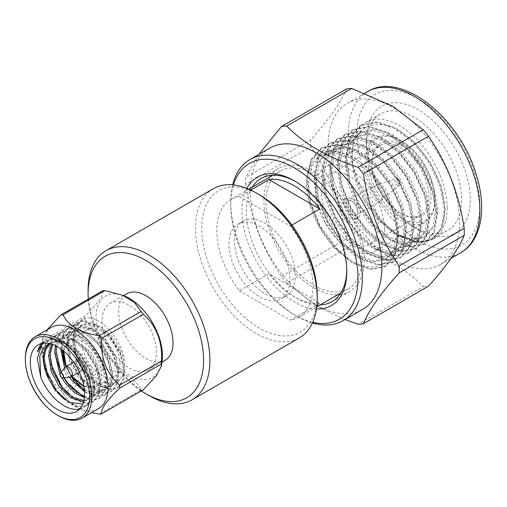 <?xml version="1.0" encoding="UTF-8"?>
<svg xmlns="http://www.w3.org/2000/svg" width="507" height="507" viewBox="0 0 507 507"><rect width="100%" height="100%" fill="white"/><g stroke="black" fill="none" stroke-linecap="round" stroke-linejoin="round"><path stroke-width="0.38" stroke-dasharray="2.54 1.9" d="M239.412 196.615L290.296 225.989A67.957 39.235 60 0 1 298.832 317.23A67.957 39.235 60 0 1 290.296 320.139L319.797 303.104L268.913 273.723L239.412 290.758A67.957 39.235 60 0 1 230.875 199.517A67.957 39.235 60 0 1 239.412 196.615L250.762 190.062M239.412 290.758L290.296 320.139M295.34 275.973A43.114 24.894 -120 0 0 276.518 232.586A43.114 24.894 -120 0 0 243.297 221.039A43.114 24.894 -120 0 0 243.297 270.82A43.114 24.894 -120 0 0 286.411 295.714A43.114 24.894 -120 0 0 295.34 275.973M289.96 279.078A43.114 24.894 -120 0 0 271.137 235.692A43.114 24.894 -120 0 0 237.916 224.145A43.114 24.894 -120 0 0 237.916 273.926A43.114 24.894 -120 0 0 281.03 298.819A43.114 24.894 -120 0 0 289.96 279.078M259.907 195.075A81.64 47.138 -120 0 0 201.748 227.814A81.64 47.138 -120 0 0 259.331 328.054A81.64 47.138 -120 0 0 317.205 294.808A81.64 47.138 -120 0 0 317.205 294.307M213.301 188.724A86.095 49.705 -120 0 0 213.301 288.134A86.095 49.705 -120 0 0 299.396 337.839M88.129 289.592A86.095 49.705 -120 0 0 149.451 395.815M88.281 299.079A81.678 47.157 -120 0 0 141.314 390.935M165.073 360.363A38.437 22.188 60 0 1 126.636 338.175A38.437 22.188 60 0 1 126.636 293.794M290.296 225.989L291.905 225.064M319.797 303.104A67.957 39.235 60 0 1 294.358 296.829A67.957 39.235 60 0 1 268.913 273.723M314.144 285.409A67.957 39.235 -120 0 0 348.119 288.775A67.957 39.235 -120 0 0 348.119 210.297A67.957 39.235 -120 0 0 280.162 171.062A67.957 39.235 -120 0 0 269.743 225.52A67.957 39.235 -120 0 0 314.144 285.409M345.045 319.53L317.331 306.532L286.702 282.963L351.776 245.394C382.348 255.3 406.164 269.052 423.225 286.645L358.151 324.214M286.702 282.963A108.555 62.678 60 0 1 281.448 276.429C262.886 249.742 250.978 219.049 245.724 184.358L310.797 146.783C329.36 173.47 341.268 204.163 346.522 238.854L281.448 276.429M346.522 238.854A108.555 62.678 -120 0 0 351.776 245.394M245.724 184.358A108.555 62.678 60 0 1 245.724 177.349L258.836 154.388M346.522 88.953C341.369 101.951 329.461 118.892 310.797 139.78L245.724 177.349M310.797 139.78A108.555 62.678 -120 0 0 310.797 146.783M423.225 286.645A108.555 62.678 -120 0 0 428.478 286.17M366.485 139.761A73.407 42.385 -120 0 0 418.395 229.665A73.407 42.385 -120 0 0 470.3 199.695A73.407 42.385 -120 0 0 418.395 109.791A73.407 42.385 -120 0 0 366.485 139.761L366.485 144.78A67.26 38.83 60 0 1 380.415 113.993A67.26 38.83 60 0 1 447.675 152.822A67.26 38.83 60 0 1 447.675 230.489A67.26 38.83 60 0 1 414.048 227.155A67.26 38.83 60 0 1 366.485 144.78M447.174 208.028A67.26 38.83 60 0 1 433.244 238.822A67.26 38.83 60 0 1 399.611 235.489L417.324 242.093L432.275 239.38L442.098 227.795L445.235 209.15L441.128 186.323L430.329 162.836L414.415 142.302L395.733 127.897L377.056 121.845L361.13 125.121L350.337 137.27L346.23 156.473L349.367 179.865L359.19 203.909L374.134 225L391.848 239.969L409.561 246.579L424.511 243.861L434.334 232.276L437.465 213.631L433.365 190.809L422.565 167.316L406.652 146.783L387.969 132.378L369.28 126.332L353.354 129.615L342.574 141.751L338.467 160.947L341.598 184.345L351.427 208.396L366.371 229.487L384.084 244.456L401.798 251.06L416.741 248.348L426.564 236.763L429.702 218.118L425.595 195.29L414.802 171.803L398.889 151.27L380.199 136.858L361.523 130.812L345.603 134.089L334.804 146.231L330.703 165.44L333.834 188.832L343.657 212.877L358.601 233.968L376.321 248.937L394.034 255.547L408.978 252.828L418.807 241.243L421.938 222.598L417.831 199.771L407.039 176.284L391.125 155.75L372.436 141.345L353.753 135.299L337.827 138.576L327.04 150.718L322.934 169.915L326.071 193.313L335.894 217.357L350.838 238.455L368.557 253.418L386.264 260.028L401.208 257.315L411.038 245.73L414.175 227.079L410.068 204.258L399.275 180.765L383.355 160.237L364.672 145.826L345.996 139.78L330.07 143.056L319.277 155.199L315.17 174.408L318.307 197.8L328.13 221.844L343.074 242.935L360.788 257.905L378.507 264.508L393.457 261.789L403.274 250.205L406.405 231.566L402.305 208.738L391.505 185.251L375.592 164.718L356.909 150.306L338.22 144.261L322.3 147.543L311.513 159.686L307.407 178.882L310.544 202.274L320.367 226.325L335.311 247.416L353.024 262.385L370.737 268.995L385.675 266.283L395.511 254.691L398.641 236.047L394.535 213.219L383.742 189.732L377.373 180.296A67.26 38.83 60 0 1 396.588 225.723L397.703 236.592L394.566 255.23L384.743 266.821L369.799 269.54L352.08 262.93L334.367 247.961L319.423 226.87L309.6 202.819L306.462 179.421L310.569 160.225L321.362 148.082L337.282 144.806L355.965 150.852L374.648 165.263L390.567 185.796L401.36 209.283L405.467 232.111L402.33 250.756L392.494 262.347L377.557 265.053L359.85 258.45L342.13 243.48L327.186 222.389L317.363 198.345L314.226 174.953L318.333 155.744L329.132 143.601L345.045 140.325L363.728 146.371L382.417 160.776L398.331 181.31L409.124 204.803L413.23 227.624L410.1 246.263L400.27 257.854L385.326 260.573L367.613 253.963L349.9 238.993L334.95 217.902L325.126 193.851L321.996 170.46L326.102 151.257L336.895 139.114L352.809 135.838L371.492 141.89L390.181 156.295L406.094 176.829L416.887 200.316L420.994 223.143L417.863 241.788L408.027 253.38L393.083 256.086L375.376 249.482L357.663 234.513L342.719 213.422L332.896 189.377L329.759 165.985L333.866 146.776L344.659 134.634L360.572 131.357L379.261 137.403L397.944 151.815L413.858 172.348L424.657 195.835L428.757 218.663L425.627 237.301L415.803 248.893L400.86 251.605L383.14 245.001L365.427 230.032L350.483 208.935L340.66 184.89L337.523 161.499L341.629 142.296L352.422 130.153L368.336 126.877L387.025 132.923L405.708 147.328L421.621 167.861L432.42 191.348L436.527 214.176L433.39 232.821L423.554 244.412L408.617 247.124L390.903 240.514L373.19 225.545L358.246 204.454L348.423 180.41L345.286 157.024L349.393 137.815L360.185 125.666L376.105 122.39L394.788 128.436L413.478 142.847L429.391 163.381L440.184 186.868L444.29 209.695L441.16 228.334L431.343 239.919L416.386 242.638L398.673 236.034L381.486 221.641L366.795 201.374A67.26 38.83 60 0 1 352.054 153.114A67.26 38.83 60 0 1 365.984 122.32A67.26 38.83 60 0 1 417.812 140.344A67.26 38.83 60 0 1 447.174 208.028M352.054 153.114L352.054 157.373C351.452 128.55 373.659 115.945 398.141 130.464C422.642 143.614 444.493 180.486 444.715 208.028C446.141 237.358 424.372 250.502 399.611 235.489M396.588 225.723C402.64 264.838 370.845 281.1 340.482 252.663L319.974 226.553L311.064 204.619L308.25 183.28L312.033 165.757L321.913 154.667L336.458 151.656L353.525 157.145L370.592 170.244L385.136 188.927L395.016 210.304L398.8 231.078L395.986 248.043L387.075 258.57L373.501 261.023L357.403 254.977L341.306 241.313L327.737 222.072L318.827 200.132L316.013 178.8L319.797 161.277L329.677 150.186L344.221 147.176L361.288 152.664L378.355 165.764L392.9 184.447L402.78 205.823L406.563 226.597L403.749 243.556L394.839 254.089L381.27 256.536L365.173 250.49L349.076 236.832L335.501 217.585L326.59 195.651L323.783 174.319L327.566 156.796L337.44 145.705L351.985 142.695L369.052 148.177L386.119 161.283L400.663 179.966L410.543 201.336L414.327 222.11L411.513 239.076L402.609 249.602L389.034 252.055L372.937 246.009L356.839 232.345L343.264 213.105L334.36 191.164L331.546 169.832L335.33 152.309L345.21 141.219L359.748 138.208L376.821 143.696L393.888 156.796L408.433 175.479L418.307 196.855L422.09 217.63L419.276 234.589L410.372 245.122L396.797 247.574L380.7 241.528L364.603 227.865L351.028 208.618L342.124 186.684L339.31 165.352L343.093 147.829L352.973 136.738L367.518 133.728L384.585 139.21L401.652 152.315L416.196 170.998L426.076 192.375L429.86 213.143L427.046 230.108L418.136 240.641L404.561 243.087L388.463 237.042L372.366 223.378L358.798 204.137L349.887 182.203L347.073 160.871L350.857 143.342L360.737 132.257L375.281 129.247L392.348 134.729L409.415 147.829L423.96 166.511L433.84 187.888L437.623 208.662L434.81 225.628L425.899 236.154L422.616 237.656L411 239.209L397.38 234.202L381.074 220.862L366.795 201.374M352.054 157.373C352.15 169.458 355.356 182 361.681 194.999L364.622 200.772L378.19 220.019L394.288 233.683L410.385 239.729L423.96 237.276L432.87 226.749L435.678 209.784L431.894 189.01L422.02 167.633L407.476 148.95L390.409 135.851L373.342 130.362L358.798 133.373L348.917 144.463L345.134 161.987L347.948 183.325L356.852 205.259L370.427 224.5L386.524 238.163L402.621 244.209L416.196 241.757L425.1 231.23L427.914 214.265L424.131 193.497L414.251 172.12L399.712 153.437L382.639 140.331L365.572 134.849L351.028 137.86L341.154 148.95L337.37 166.473L340.184 187.805L349.089 209.74L362.663 228.987L378.761 242.65L394.858 248.69L408.433 246.244L417.337 235.711L420.151 218.751L416.367 197.977L406.487 176.601L391.943 157.918L374.876 144.818L357.809 139.33L343.264 142.34L333.384 153.431L329.601 170.954L332.415 192.286L341.325 214.227L354.9 233.467L370.997 247.131L387.094 253.177L400.663 250.724L409.574 240.198L412.387 223.232L408.604 202.458L398.724 181.081L384.179 162.398L367.112 149.299L350.045 143.817L335.501 146.821L325.621 157.911L321.837 175.441L324.651 196.773L333.562 218.707L347.13 237.948L363.227 251.611L379.325 257.657L392.9 255.211L401.81 244.678L404.624 227.713L400.841 206.945L390.96 185.568L376.416 166.885L359.349 153.779L342.282 148.298L327.737 151.308L317.857 162.398L314.074 179.922L316.888 201.254L325.792 223.188L339.367 242.435L355.464 256.098L371.561 262.144L385.136 259.692L394.04 249.159L396.854 232.2L393.071 211.425L383.197 190.049L368.652 171.366L351.585 158.266L334.512 152.778L319.974 155.788L312.337 162.969L307.61 173.964C311.887 140.319 352.016 144.926 377.373 180.296M422.616 237.656A61.284 35.382 60 0 1 395.384 233.049A61.284 35.382 60 0 1 361.681 194.999M340.482 252.663C317.718 234.31 302.026 196.786 307.61 173.964M384.477 229.227A48.887 28.227 -120 0 0 363.139 180.029A48.887 28.227 -120 0 0 325.462 166.93A48.887 28.227 -120 0 0 325.462 223.378A48.887 28.227 -120 0 0 374.35 251.605A48.887 28.227 -120 0 0 384.477 229.227M434.917 200.107A48.887 28.227 -120 0 0 400.346 140.23A48.887 28.227 -120 0 0 375.902 137.809A48.887 28.227 -120 0 0 368.412 176.981A48.887 28.227 -120 0 0 400.346 220.063A48.887 28.227 -120 0 0 424.79 222.484A48.887 28.227 -120 0 0 434.917 200.107L434.917 198.852A47.354 27.34 -120 0 0 401.436 140.857A47.354 27.34 -120 0 0 367.955 160.187A47.354 27.34 -120 0 0 401.436 218.181A47.354 27.34 -120 0 0 434.917 198.852M401.436 145.376A41.815 24.146 60 0 1 431.007 196.589A41.815 24.146 60 0 1 401.436 213.662A41.815 24.146 60 0 1 371.865 162.449A41.815 24.146 60 0 1 401.436 145.376M400.346 147.258A40.281 23.252 60 0 1 426.66 182.754A40.281 23.252 60 0 1 420.487 215.031A40.281 23.252 60 0 1 400.346 213.035A40.281 23.252 60 0 1 371.865 163.704A40.281 23.252 60 0 1 380.212 145.262A40.281 23.252 60 0 1 400.346 147.258M321.425 192.825A40.281 23.252 60 0 1 329.765 174.383A40.281 23.252 60 0 1 370.047 197.641A40.281 23.252 60 0 1 370.047 244.152A40.281 23.252 60 0 1 339.006 233.359A40.281 23.252 60 0 1 321.425 192.825M358.062 213.973A11.528 6.654 -120 0 0 353.03 202.369A11.528 6.654 -120 0 0 344.145 199.283A11.528 6.654 -120 0 0 344.145 212.598A11.528 6.654 -120 0 0 355.673 219.252A11.528 6.654 -120 0 0 358.062 213.973M360.236 212.718A11.528 6.654 -120 0 0 355.204 201.114A11.528 6.654 -120 0 0 346.319 198.028A11.528 6.654 -120 0 0 346.319 211.343A11.528 6.654 -120 0 0 357.847 217.997A11.528 6.654 -120 0 0 360.236 212.718M357.955 211.4A8.302 4.791 -120 0 0 354.33 203.047A8.302 4.791 -120 0 0 347.929 200.823A8.302 4.791 -120 0 0 347.929 210.411A8.302 4.791 -120 0 0 356.231 215.202A8.302 4.791 -120 0 0 357.955 211.4M382.303 197.343A8.302 4.791 -120 0 0 378.963 189.301A8.302 4.791 -120 0 0 372.746 186.551A8.302 4.791 -120 0 0 372.284 186.766A8.302 4.791 -120 0 0 371.01 193.414A8.302 4.791 -120 0 0 376.435 200.734A8.302 4.791 -120 0 0 380.586 201.146A8.302 4.791 -120 0 0 380.998 200.848A8.302 4.791 -120 0 0 382.303 197.343M328.023 145.921A93.06 53.729 60 0 1 347.295 103.32A93.06 53.729 60 0 1 393.831 107.928A93.06 53.729 60 0 1 454.621 189.935A93.06 53.729 60 0 1 440.361 264.502A93.06 53.729 60 0 1 368.646 239.57A93.06 53.729 60 0 1 328.023 145.921M269.566 148.196A93.06 53.729 -120 0 0 255.3 222.769A93.06 53.729 -120 0 0 316.095 304.77A93.06 53.729 -120 0 0 362.625 309.384M269.825 177.032A71.031 41.01 -120 0 0 314.144 287.919A71.031 41.01 -120 0 0 337.782 294.738M339.741 294.599A71.031 41.01 -120 0 0 349.659 291.436A71.031 41.01 -120 0 0 349.659 209.41A71.031 41.01 -120 0 0 278.622 168.4A71.031 41.01 -120 0 0 270.928 175.403M320.171 304.91A71.031 41.01 60 0 1 296.532 298.084A71.031 41.01 60 0 1 252.213 187.197M295.454 181.481A71.031 41.01 60 0 1 296.532 182.089A71.031 41.01 60 0 1 346.756 269.084A71.031 41.01 60 0 1 346.744 270.32M316.482 308.966A74.111 42.784 60 0 1 294.358 301.849A74.111 42.784 60 0 1 246.852 188.37M233.442 184.928A89.986 51.955 -120 0 0 230.723 204.606A89.986 51.955 -120 0 0 294.358 314.815A89.986 51.955 -120 0 0 312.749 322.3M312.432 322.997A93.06 53.729 60 0 1 296.532 316.07L294.358 314.815L296.532 316.07A93.06 53.729 60 0 1 230.723 202.097A93.06 53.729 60 0 1 232.675 184.852M70.448 376.999A5.691 3.283 60 0 1 66.341 374.686A5.691 3.283 60 0 1 64.921 367.423M78.3 367.778A5.691 3.283 60 0 1 77.47 359.989A5.691 3.283 60 0 1 83.154 363.278A5.691 3.283 60 0 1 83.154 369.844A5.691 3.283 60 0 1 78.3 367.778M77.755 368.551A7.225 4.17 60 0 1 76.696 358.658A7.225 4.17 60 0 1 83.928 362.835A7.225 4.17 60 0 1 83.928 371.175A7.225 4.17 60 0 1 77.755 368.551M78.845 367.924A7.225 4.17 -120 0 0 85.011 370.547A7.225 4.17 -120 0 0 85.011 362.207A7.225 4.17 -120 0 0 77.786 358.031A7.225 4.17 -120 0 0 78.845 367.924M91.456 366.523A26.903 15.533 60 0 1 87.515 329.696A26.903 15.533 60 0 1 114.417 345.229A26.903 15.533 60 0 1 114.417 376.295A26.903 15.533 60 0 1 91.456 366.523M105.405 382.658L117.858 382.259L123.854 374.128L124.361 360.908C122.586 339.437 99.999 315.297 85.518 318.257L81.747 319.702L74.383 331.128C70.955 348.936 88.37 378.659 105.405 382.658L112.592 383.964L117.301 382.576L122.13 376.739L123.531 367.55L119.829 352.2L110.583 337.345L98.136 327.047L85.683 324.131L80.493 325.798L74.871 332.098L72.735 341.705L75.429 357.638L83.674 373.076L95.113 383.957L106.552 387.449L111.261 386.061L116.09 380.225L117.491 371.035L113.79 355.686L104.543 340.831L92.097 330.532L79.643 327.623L74.459 329.29L68.832 335.583L66.696 345.197L69.396 361.123L77.634 376.562L89.074 387.443L100.513 390.935L105.222 389.547L110.051 383.71L111.451 374.521L107.75 359.171L98.504 344.316L86.057 334.018L73.61 331.109L68.42 332.776L62.792 339.069L60.656 348.759M64.598 367.848L69.529 377.113M84.612 391.854L94.479 394.421L99.182 393.033L104.011 387.202L105.412 378.007L101.711 362.657L92.464 347.808L80.017 337.504L67.57 334.595L62.38 336.261L55.574 345.692M59.984 374.464L61.651 377.607M84.447 397.596L88.44 397.906L93.142 396.518L97.971 390.688L99.378 381.498L95.671 366.149L86.424 351.294L73.978 340.989L61.531 338.08L56.34 339.747L51.79 344.126M83.775 401.221L87.103 400.01L91.932 394.173L93.339 384.984L89.631 369.635L80.385 354.78L67.938 344.475L55.491 341.566L52.303 342.301A33.785 19.507 -120 0 0 50.402 343.176A33.785 19.507 -120 0 0 49.787 343.556M124.361 360.908L119.842 348.119L112.091 336.471L99.645 326.172L87.198 323.263L82.007 324.93L76.38 331.223L74.244 340.837L76.944 356.77L85.182 372.201L96.622 383.083L108.067 386.575L112.769 385.187L117.599 379.356L119.006 370.167L115.298 354.818L106.052 339.963L93.605 329.658L81.158 326.749L75.968 328.416L70.346 334.709L68.204 344.323L70.904 360.255L79.143 375.687L90.582 386.575L102.027 390.06L106.73 388.679L111.559 382.842L112.966 373.653L109.259 358.303L100.012 343.448L87.565 333.143L75.118 330.234L69.928 331.901L64.307 338.194L62.165 347.808L62.165 349.887M64.528 362.759L71.322 376.676M84.473 390.016L95.988 393.552L100.69 392.164L105.519 386.328L106.926 377.138L103.219 361.789L93.972 346.934L81.526 336.635L69.079 333.72L63.888 335.387L56.721 346.287M61.005 372.575L63.806 377.835M84.561 396.366L89.948 397.038L94.651 395.65L99.48 389.813L100.887 380.624L97.179 365.274L87.933 350.419L75.486 340.121L63.039 337.212L57.849 338.879L52.614 344.411M83.947 400.524L88.611 399.136L93.44 393.299L94.847 384.11L91.14 368.76L81.893 353.905L69.446 343.607L56.999 340.698L51.809 342.364L50.016 343.613M37.531 351.966L45.345 340.729L51.213 338.847L65.308 342.2L79.396 353.962L89.847 370.896L93.991 388.4L92.344 398.882L86.798 405.556L81.412 407.153L68.325 403.217L55.238 390.878L45.795 373.361L42.658 355.274L45.041 344.367L51.384 337.237L57.253 335.361L71.348 338.714L85.436 350.47L95.886 367.41L100.031 384.914L98.383 395.397L92.838 402.07L87.451 403.667L74.364 399.731L61.277 387.392L51.834 369.876L48.697 351.788L51.08 340.881L57.424 333.752L63.293 331.876L77.387 335.228L91.475 346.984L101.926 363.925L106.071 381.429L104.423 391.911L98.878 398.578L93.491 400.175L80.404 396.246L67.317 383.907L57.874 366.384L54.737 348.303L57.12 337.396L63.464 330.266L69.332 328.39L83.421 331.743L97.515 343.499L107.966 360.439L112.11 377.943L110.463 388.425L104.911 395.092L99.53 396.689L86.444 392.76L73.357 380.421L63.914 362.898L60.777 344.817L63.16 333.91L69.503 326.781L75.372 324.905L89.46 328.251L103.555 340.013L114.005 356.953L118.15 374.451L116.502 384.94L110.951 391.607L105.57 393.204L92.483 389.275L79.396 376.935L69.953 359.412L66.816 341.331L69.199 330.425L75.537 323.295L81.412 321.419L95.5 324.765L109.594 336.528L120.045 353.461L124.19 370.966L122.542 381.448L116.99 388.121L111.61 389.718L98.523 385.789L85.436 373.444L75.993 355.927L72.856 337.839L75.239 326.933L81.576 319.809L85.518 318.257M42.563 343.252L52.595 339.633L64.833 343.429L78.167 355.154L87.736 371.498L91.184 387.963L88.979 398.28L82.844 404.016M42.056 343.746L46.074 340.305L51.948 338.429L66.037 341.775L80.131 353.537L89.264 367.569L94.213 382.798L93.953 395.79L87.527 405.131L77.634 406.399L63.692 398.794M44.92 367.619L43.868 350.064L46.34 342.84L52.113 336.819L58.318 334.912L67.349 336.198L77.381 341.693L86.171 350.052L95.303 364.077L100.253 379.312L99.993 392.304L93.567 401.645L82.793 402.71L67.729 393.457M50.96 364.127L49.908 346.579L52.379 339.354L58.153 333.327L64.357 331.426L73.388 332.712L83.421 338.207L92.211 346.56L101.337 360.591L106.293 375.826L106.033 388.812L99.606 398.16L93.389 399.789L84.32 397.564M64.193 377.785L61.227 372.277M56.999 360.642L55.947 343.093L58.419 335.868L64.193 329.842L70.397 327.934L79.428 329.227L89.46 334.721L98.25 343.074L107.376 357.105L112.332 372.341L112.072 385.326L105.646 394.668L94.872 395.733L79.808 386.486M65.942 366.65L71.626 376.498L63.711 359.615M63.039 357.156L61.987 339.601L64.459 332.383L70.232 326.356L76.437 324.448L85.468 325.735L95.5 331.236L104.29 339.589L113.416 353.62L118.372 368.855L118.112 381.841L111.686 391.182L105.982 392.805L97.61 391.138L80.131 376.511L71.836 361.998L67.754 346.262L68.838 332.795L76.272 322.87L82.476 320.963L91.507 322.249L101.539 327.744L110.33 336.103L119.456 350.134L124.411 365.363L124.152 378.355L117.725 387.697L112.022 389.313L103.65 387.646L86.171 373.025C83.148 370.11 79.586 362.968 75.492 351.598C74.32 347.105 73.699 343.442 73.629 340.609C73.699 334.734 73.946 331.578 74.383 331.128M52.303 342.301L49.097 343.404M79.681 409.016A38.437 22.188 -120 0 0 83.224 407.615A38.437 22.188 -120 0 0 91.184 390.022A38.437 22.188 -120 0 0 77.596 355.001A38.437 22.188 -120 0 0 64.009 342.954A38.437 22.188 -120 0 0 44.787 341.046A38.437 22.188 -120 0 0 41.808 343.41M25.35 358.291A46.98 27.125 -120 0 0 41.961 401.1A46.98 27.125 -120 0 0 58.571 415.829M51.384 327.37A46.98 27.125 -120 0 0 42.03 343.353A46.98 27.125 -120 0 0 58.267 391.689A46.98 27.125 -120 0 0 79.846 408.851A46.98 27.125 -120 0 0 98.364 408.743M47.176 329.797L42.689 338.676L42.689 340.704A54.439 31.428 60 0 0 42.689 343.727C41.694 363.392 47.734 378.944 60.789 390.384A54.439 31.428 60 0 0 61.911 391.81A54.439 31.428 60 0 0 63.058 393.204L69.776 402.381L81.374 409.466L91.647 412.622M102.579 290.828C103.612 295.315 97.578 303.896 84.473 316.583L42.689 340.704M42.689 343.727L84.473 319.606A54.439 31.428 60 0 1 84.473 316.583M84.473 319.606C97.148 330.082 103.973 347.536 102.579 366.257L60.789 390.384M63.058 393.204L104.848 369.077A54.439 31.428 60 0 1 102.579 366.257M104.848 369.077C123.93 371.954 135.996 378.919 141.047 389.978L99.264 414.105M143.316 389.775A54.439 31.428 60 0 1 141.047 389.978M124.259 295.879A46.98 27.125 -120 0 0 96.051 319.442A46.98 27.125 -120 0 0 127.568 374.027A46.98 27.125 -120 0 0 162.075 361.377M115.64 356.009A38.437 22.188 60 0 1 110.013 303.389A38.437 22.188 60 0 1 139.628 313.687A38.437 22.188 60 0 1 156.41 352.365A38.437 22.188 60 0 1 148.45 369.958A38.437 22.188 60 0 1 115.64 356.009M356.941 134.247A86.912 50.18 60 0 1 449.12 126.015A86.912 50.18 60 0 1 449.12 248.924A86.912 50.18 60 0 1 356.941 134.247M397.247 185.112A3.885 2.243 -120 0 0 399.389 185.163A3.885 2.243 -120 0 0 399.193 180.815A3.885 2.243 -120 0 0 395.523 178.47A3.885 2.243 -120 0 0 394.655 181.5A3.885 2.243 -120 0 0 397.247 185.112M398.172 183.331A2.364 1.369 -120 0 0 399.624 181.272A2.364 1.369 -120 0 0 396.728 179.598A2.364 1.369 -120 0 0 398.172 183.331M367.518 91.647A93.06 53.729 -120 0 0 348.239 134.247A93.06 53.729 -120 0 0 388.863 227.903A93.06 53.729 -120 0 0 460.578 252.835M71.88 376.352L66.195 366.498M63.648 351.091L68.077 342.732L76.443 341.522L90.366 351.528L96.216 361.174L99.334 375.066L94.511 385.998L83.953 386.264M72.976 377.195A26.903 15.533 60 0 1 69.034 340.362A26.903 15.533 60 0 1 95.937 355.895A26.903 15.533 60 0 1 95.937 386.961A26.903 15.533 60 0 1 72.976 377.195M243.297 221.039L237.916 224.145M286.411 295.714L281.03 298.819M280.162 171.062L272.886 175.264M248.798 189.174L230.875 199.517M348.119 288.775L340.843 292.97M316.755 306.881L298.832 317.23M414.048 227.155L418.395 229.665M431.33 239.925L432.275 239.38M433.244 238.822L447.675 230.489M360.185 125.666L361.13 125.121M365.984 122.32L380.415 113.993M423.567 244.406L424.511 243.861M352.422 130.153L353.366 129.608M415.803 248.893L416.741 248.348M344.659 134.634L345.603 134.089M408.034 253.373L408.978 252.828M336.895 139.114L337.839 138.569M400.27 257.854L401.214 257.315M329.132 143.601L330.07 143.056M392.507 262.341L393.451 261.796M321.362 148.082L322.306 147.537M384.743 266.821L385.681 266.276M395.384 233.049L397.38 234.202M321.913 154.667L319.974 155.788M387.075 258.57L385.136 259.692M329.677 150.186L327.737 151.308M394.839 254.089L392.9 255.211M337.44 145.705L335.501 146.821M402.609 249.602L400.663 250.724M345.21 141.219L343.264 142.34M410.372 245.122L408.427 246.244M352.973 136.738L351.028 137.86M418.136 240.641L416.196 241.757M360.737 132.257L358.798 133.373M425.899 236.154L423.96 237.276M375.902 137.809L325.462 166.93M424.79 222.484L374.35 251.605M401.436 140.857L400.346 140.23M400.346 213.035L401.436 213.662M371.865 163.704L371.865 162.449M370.047 244.152L420.487 215.031M329.765 174.383L380.212 145.262M346.319 198.028L344.145 199.283M357.847 217.997L355.673 219.252M372.284 186.766L347.929 200.823M380.586 201.146L356.231 215.202M380.998 200.848L399.389 185.163C401.861 183.528 398.977 177.361 395.523 178.47L372.746 186.551M440.361 264.502L451.091 258.31M347.295 103.32L364.882 93.168M278.622 168.4L261.016 178.572M349.659 291.436L332.047 301.602M296.532 182.089L294.358 180.834M346.756 269.084L346.756 271.594M230.723 204.606L230.723 202.097M79.333 372.049L83.154 369.844M73.642 362.201L77.47 359.989M83.928 371.175L85.011 370.547M76.696 358.658L77.786 358.031M87.515 329.696L69.034 340.362L63.153 350.686M114.417 376.295L95.937 386.961L84.061 386.892M117.301 382.576L117.858 382.253M80.493 325.798L82.007 324.93M111.261 386.061L112.769 385.187M74.459 329.29L75.968 328.416M105.222 389.547L106.73 388.679M68.42 332.776L69.928 331.901M99.182 393.033L100.69 392.164M62.38 336.261L63.888 335.387M93.142 396.518L94.651 395.65M56.34 339.747L57.849 338.879M87.103 400.01L88.611 399.136M51.809 342.364L50.402 343.176M64.833 343.429L64.009 342.954M91.184 387.963L91.184 390.022M46.074 340.305L45.345 340.729M44.787 341.046L38.266 344.811M83.224 407.615L76.703 411.386M52.113 336.819L51.384 337.244M87.527 405.131L86.798 405.556M58.153 333.327L57.424 333.752M93.567 401.645L92.838 402.07M64.193 329.842L63.464 330.266M99.606 398.16L98.878 398.578M70.232 326.356L69.497 326.781M105.646 394.668L104.917 395.092M76.272 322.87L75.537 323.295M111.686 391.182L110.951 391.607M117.725 387.697L116.99 388.121M79.846 408.851L81.374 409.466M42.03 343.353L42.696 338.676M123.531 295.587L110.013 303.389M161.967 362.156L148.45 369.958"/><path stroke-width="0.76" d="M141.314 390.935A81.678 47.157 -120 0 0 146.282 394.009L149.451 395.815A86.095 49.705 -120 0 0 192.045 399.82L299.396 337.839A86.095 49.705 -120 0 0 317.224 298.433A86.095 49.705 -120 0 0 317.224 297.901L317.205 294.307A81.64 47.138 -120 0 0 259.907 195.075L256.808 193.256A86.095 49.705 -120 0 0 213.301 188.724L105.957 250.699A86.095 49.705 -120 0 0 88.129 289.592L88.104 293.242A81.678 47.157 -120 0 0 88.281 299.079M317.224 297.901A86.095 49.705 -120 0 0 256.808 193.256M192.045 399.82A86.095 49.705 -120 0 0 209.879 360.407A86.095 49.705 -120 0 0 172.298 273.767A86.095 49.705 -120 0 0 105.957 250.699M146.282 394.009A81.678 47.157 -120 0 0 203.605 360.42A81.678 47.157 -120 0 0 146.067 260.516A81.678 47.157 -120 0 0 88.104 293.242M123.531 295.587L126.636 293.794A38.437 22.188 60 0 1 156.257 304.092A38.437 22.188 60 0 1 173.033 342.77A38.437 22.188 60 0 1 165.073 360.363L161.967 362.156M291.905 225.064L319.797 208.96L268.913 179.579A67.957 39.235 60 0 1 319.797 208.96M250.762 190.062L268.913 179.579M258.836 154.388L281.448 126.528L346.522 88.953A108.555 62.678 -120 0 1 351.776 88.484L286.702 126.059C303.864 143.709 327.68 157.455 358.151 167.31L423.225 129.735L392.595 106.172L351.776 88.484M281.448 126.528A108.555 62.678 60 0 1 286.702 126.059M358.151 167.31A108.555 62.678 60 0 1 363.405 173.844C368.551 208.276 380.459 238.968 399.123 265.915L464.203 228.346C459.05 193.915 447.142 163.222 428.478 136.269L363.405 173.844M428.478 136.269A108.555 62.678 -120 0 0 423.225 129.735M399.123 265.915A108.555 62.678 60 0 1 399.123 272.924C380.561 293.661 368.652 310.601 363.405 323.745L428.478 286.17C447.041 265.434 458.949 248.493 464.203 235.349L399.123 272.924M464.203 235.349A108.555 62.678 -120 0 0 464.203 228.346M363.405 323.745A108.555 62.678 60 0 1 358.151 324.214L345.045 319.53M343.062 320.678L362.625 309.384A93.06 53.729 -120 0 0 362.625 201.925A93.06 53.729 -120 0 0 269.566 148.196L250.002 159.49A93.06 53.729 60 0 1 343.062 213.219A93.06 53.729 60 0 1 343.062 320.678A93.06 53.729 60 0 1 312.432 322.997M337.782 294.738A71.031 41.01 -120 0 0 339.741 294.599M270.928 175.403A71.031 41.01 -120 0 0 269.825 177.032M252.213 187.197A71.031 41.01 60 0 1 261.016 178.572A71.031 41.01 60 0 1 295.454 181.481M346.744 270.32A71.031 41.01 60 0 1 332.047 301.602A71.031 41.01 60 0 1 320.171 304.91M246.852 188.37A74.111 42.784 60 0 1 294.358 180.834A74.111 42.784 60 0 1 346.756 271.594A74.111 42.784 60 0 1 316.482 308.966M312.749 322.3A89.986 51.955 -120 0 0 339.348 215.361A89.986 51.955 -120 0 0 233.442 184.928M232.675 184.852A93.06 53.729 60 0 1 250.002 159.49M60.91 376.904A2.611 1.508 60 0 1 60.251 373.564A2.611 1.508 60 0 1 63.141 374.831A2.611 1.508 60 0 1 62.792 377.962A2.611 1.508 60 0 1 60.91 376.904M60.251 373.564L64.921 367.423A5.691 3.283 60 0 1 65.511 366.897A5.691 3.283 60 0 1 71.195 370.18A5.691 3.283 60 0 1 71.195 376.745A5.691 3.283 60 0 1 70.448 376.999L62.792 377.962M60.656 348.759L64.598 367.848M69.529 377.113L71.595 380.047L84.612 391.854M55.574 345.692L54.617 352.169L59.984 374.464M61.651 377.607L65.555 383.533L74.7 392.836L84.447 397.596M51.79 344.126L48.577 355.654L51.277 371.587L59.515 387.025L70.955 397.906L82.4 401.398L83.775 401.221M62.165 349.887L64.528 362.759M71.322 376.676L73.103 379.179L84.473 390.016M56.721 346.287L56.125 351.294L61.005 372.575M63.806 377.835L67.063 382.665L75.473 391.398L84.561 396.366M52.614 344.411L50.085 354.786L52.785 370.712L61.024 386.15L72.469 397.032L83.947 400.524M50.016 343.613L45.687 349.798L44.046 358.272L48.476 378.558L55.003 389.725L69.174 402.368L82.844 404.016M49.787 343.556A33.785 19.507 -120 0 0 48.476 378.558M41.808 343.41A38.437 22.188 -120 0 0 37.531 351.966L42.563 343.252M49.097 343.404L43.184 348.372L39.742 356.25L40.744 377.132L37.353 358.341L42.056 343.746M63.692 398.794L55.973 390.453L44.92 367.619M67.729 393.457L62.012 386.968L50.96 364.127M84.32 397.564L68.052 383.482L64.193 377.785M61.227 372.277L56.999 360.642M79.808 386.486L71.62 376.505L84.061 386.892M63.711 359.615L63.039 357.156M40.744 377.132A38.437 22.188 -120 0 0 79.681 409.016M71.069 358.766A38.437 22.188 60 0 1 76.703 411.386A38.437 22.188 60 0 1 38.266 389.192A38.437 22.188 60 0 1 38.266 344.811A38.437 22.188 60 0 1 71.069 358.766M41.416 400.955A45.44 26.237 60 0 1 25.35 359.545A45.44 26.237 60 0 1 57.481 340.996A45.44 26.237 60 0 1 89.619 396.651A45.44 26.237 60 0 1 57.481 415.201A45.44 26.237 60 0 1 41.416 400.955M57.481 415.201L58.571 415.829A46.98 27.125 -120 0 0 82.058 418.155A46.98 27.125 -120 0 0 82.058 363.906A46.98 27.125 -120 0 0 35.078 336.787A46.98 27.125 -120 0 0 25.35 358.291L25.35 359.545M82.058 418.155L98.364 408.743A46.98 27.125 -120 0 0 98.364 354.494A46.98 27.125 -120 0 0 51.384 327.37L35.078 336.787M91.647 412.622L99.264 414.105A54.439 31.428 60 0 0 101.527 413.902C100.538 409.358 106.571 400.777 119.633 388.153A54.439 31.428 60 0 0 119.633 385.13C106.533 373.596 100.5 358.043 101.527 338.473A54.439 31.428 60 0 0 99.264 335.653C80.112 332.731 68.046 325.767 63.058 314.752A54.439 31.428 60 0 0 60.789 314.955L47.176 329.797M60.789 314.955L102.579 290.828A54.439 31.428 60 0 1 104.848 290.625L63.058 314.752M101.527 413.902L143.316 389.775L156.378 375.655L161.41 366.054L161.416 364.026L119.633 388.153M119.633 385.13L161.416 361.003A54.439 31.428 60 0 1 161.416 364.026M161.416 361.003C162.804 342.409 156.067 324.898 143.316 314.346L101.527 338.473M143.316 314.346A54.439 31.428 -120 0 0 142.194 312.92A54.439 31.428 -120 0 0 141.047 311.526L134.323 302.349L122.732 295.264L104.848 290.625M99.264 335.653L141.047 311.526M161.416 366.054L162.075 361.377A46.98 27.125 -120 0 0 145.839 313.047A46.98 27.125 -120 0 0 124.259 295.879L122.732 295.264M451.091 258.31L460.578 252.835A93.06 53.729 -120 0 0 460.578 145.376A93.06 53.729 -120 0 0 367.518 91.647L364.882 93.168M83.953 386.264L71.88 376.352M66.195 366.498L63.648 351.091M272.886 175.264L248.798 189.174M340.843 292.97L316.755 306.881M460.578 252.835C482.556 240.47 487.404 205.468 474.767 170.073C456.883 115.317 400.321 71.005 367.518 91.647M71.195 376.745L79.333 372.049M65.511 366.897L73.642 362.201M63.153 350.686L65.942 366.65"/></g></svg>
